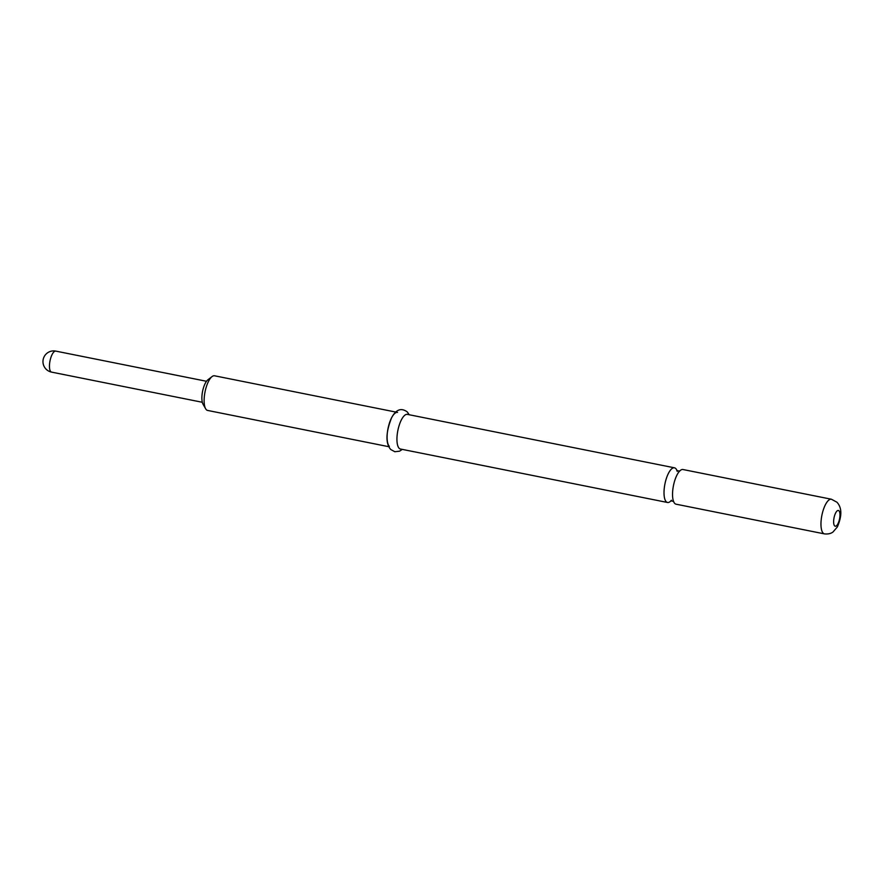 <?xml version="1.0" encoding="UTF-8"?>
<svg xmlns="http://www.w3.org/2000/svg" width="885" height="885" viewBox="0 0 885 885"><rect width="100%" height="100%" fill="white"/><g stroke="black" fill="none" stroke-linecap="round" stroke-linejoin="round"><path stroke-width="1.33" d="M824.477 533.887L676.052 504.184A17.667 6.184 -78.7 0 1 674.757 503.454A17.667 6.184 -78.7 0 1 672.954 499.284A17.667 6.184 -78.7 0 1 674.403 481.728A17.667 6.184 -78.7 0 1 678.242 472.856A17.667 6.184 -78.7 0 1 682.988 469.526L831.413 499.228A17.667 6.184 101.3 0 0 822.32 513.366A17.667 6.184 101.3 0 0 823.183 533.157A17.667 6.184 101.3 0 0 824.477 533.887C830.572 534.551 833.216 531.774 833.039 531.962L837.365 526.918C842.111 515.878 841.978 507.647 836.933 502.215L831.413 499.228M677.036 470.754A17.667 6.184 101.3 0 0 675.753 468.552A17.667 6.184 101.3 0 0 674.47 467.822A17.667 6.184 101.3 0 0 665.885 480.013A17.667 6.184 101.3 0 0 666.239 501.751A17.667 6.184 101.3 0 0 667.533 502.481A17.667 6.184 101.3 0 0 671.029 500.755M395.728 412.045L214.568 375.793A17.667 6.184 101.3 0 0 212.046 376.59A17.667 6.184 101.3 0 0 205.032 391.9A17.667 6.184 101.3 0 0 205.619 408.737A17.667 6.184 101.3 0 0 206.338 409.711A17.667 6.184 101.3 0 0 207.632 410.441L388.792 446.693M674.47 467.822L407.388 414.379A17.667 6.184 101.3 0 0 398.294 428.506A17.667 6.184 101.3 0 0 399.168 448.297A17.667 6.184 101.3 0 0 400.451 449.027L667.533 502.481M205.619 408.737L203.008 404.157A13.386 4.679 -78.7 0 1 202.565 391.413A13.386 4.679 -78.7 0 1 207.886 379.809L212.046 376.59M397.553 412.41A17.667 6.184 101.3 0 0 388.46 426.537A17.667 6.184 101.3 0 0 389.323 446.328M206.504 381.28L55.788 351.113A10.708 3.75 101.3 0 0 50.589 358.502A10.708 3.75 101.3 0 0 50.799 371.678A10.708 3.75 101.3 0 0 51.584 372.12L202.3 402.277M834.632 525.878A8.031 2.81 101.3 0 0 839.124 520.668A8.031 2.81 101.3 0 0 838.958 510.789A8.031 2.81 101.3 0 0 834.478 515.999A8.031 2.81 101.3 0 0 834.632 525.878M673.651 501.419L670.819 500.844L671.427 500.268M679.702 471.152L676.87 470.588L677.213 471.362M55.788 351.113A10.708 10.708 0 0 0 46.097 369.178A10.708 10.708 0 0 0 51.584 372.12M402.288 449.403L399.544 451.184L394.81 451.726L390.739 449.503C387.199 445.409 384.068 436.759 391.613 417.709C396.037 409.434 401.259 407.509 407.277 411.934L409.224 414.744"/></g></svg>
